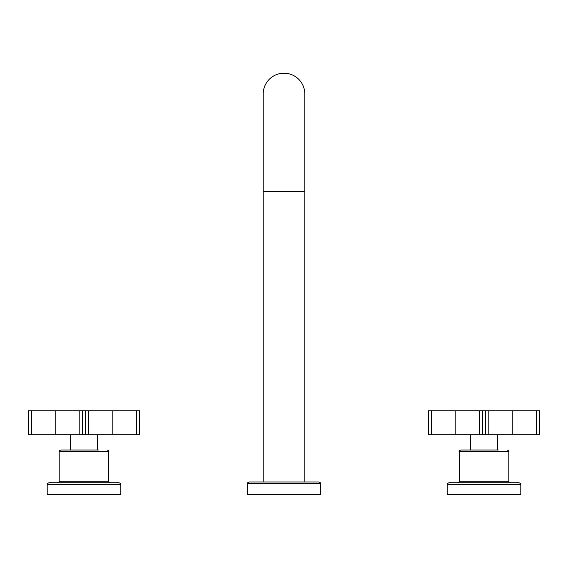<?xml version="1.0" encoding="UTF-8"?>
<svg xmlns="http://www.w3.org/2000/svg" width="568" height="568" viewBox="0 0 568 568"><rect width="100%" height="100%" fill="white"/><g stroke="black" fill="none" stroke-linecap="round" stroke-linejoin="round"><path stroke-width="0.85" d="M447.201 484.397L447.201 494.799L520.799 494.799L520.799 484.397C521.218 484.021 520.678 483.489 519.202 482.8L448.798 482.8C447.3 483.517 446.76 484.05 447.201 484.397L520.799 484.397M505.279 482.8L510.398 482.8C508.928 482.125 508.395 481.593 508.8 481.202L459.2 481.202C459.626 481.565 459.093 482.104 457.602 482.8L496.659 482.8M459.2 481.202L459.2 451.603C458.795 451.212 459.327 450.68 460.797 449.998L498.399 449.998M47.201 484.397L47.201 494.799L120.799 494.799L120.799 484.397C121.211 484.014 120.679 483.482 119.202 482.8L48.798 482.8C47.329 483.475 46.796 484.007 47.201 484.397L120.799 484.397M57.602 482.8C59.072 482.125 59.605 481.593 59.2 481.202L108.8 481.202C108.396 481.593 108.928 482.125 110.398 482.8L105.279 482.8M59.2 481.202L59.2 451.603C58.795 451.212 59.328 450.68 60.797 449.998L98.399 449.998M320.643 483.602L247.357 483.602L247.357 494.799L320.643 494.799L320.643 483.602C321.126 483.34 320.586 482.807 319.038 481.998L294.167 481.998M247.357 483.602C246.853 483.361 247.385 482.828 248.961 481.998L319.038 481.998M263.197 93.997A20.803 20.803 0 0 1 284 73.201A20.803 20.803 0 0 1 304.803 93.997A20.803 20.803 0 0 0 284 73.201A20.803 20.803 0 0 0 263.197 93.997L263.197 481.998M304.803 93.997L304.803 481.998M97.597 434.797L97.597 449.998M70.397 434.797L70.397 449.998M31.602 410.799L31.602 434.797L28.4 434.797L28.4 410.799L88.8 410.799L88.8 434.797L85.598 434.797L85.598 410.799M88.8 434.797L136.398 434.797L136.398 410.799L88.8 410.799M136.398 410.799L139.6 410.799L139.6 434.797L139.6 410.799M28.4 434.797L28.4 410.799M31.602 434.797L79.2 434.797L79.2 410.799M82.403 410.799L82.403 434.797L79.2 434.797M82.403 434.797L85.598 434.797M139.6 434.797L136.398 434.797M497.603 434.797L497.603 449.998M470.403 434.797L470.403 449.998M431.602 410.799L431.602 434.797L428.4 434.797L428.4 410.799L488.8 410.799L488.8 434.797L485.597 434.797L485.597 410.799M488.8 434.797L536.398 434.797L536.398 410.799L488.8 410.799M536.398 410.799L539.6 410.799L539.6 434.797L536.398 434.797M431.602 434.797L479.2 434.797L479.2 410.799M482.402 410.799L482.402 434.797L479.2 434.797M482.402 434.797L485.597 434.797M459.2 451.603L508.8 451.603C509.205 451.212 508.672 450.68 507.203 449.998M59.2 451.603L108.8 451.603C109.205 451.212 108.673 450.68 107.203 449.998M263.197 191.601L304.803 191.601M55.203 434.797L55.203 410.799M112.798 410.799L112.798 434.797M455.202 434.797L455.202 410.799M512.798 410.799L512.798 434.797M508.8 481.202L508.8 451.603M108.8 481.202L108.8 451.603"/></g></svg>
